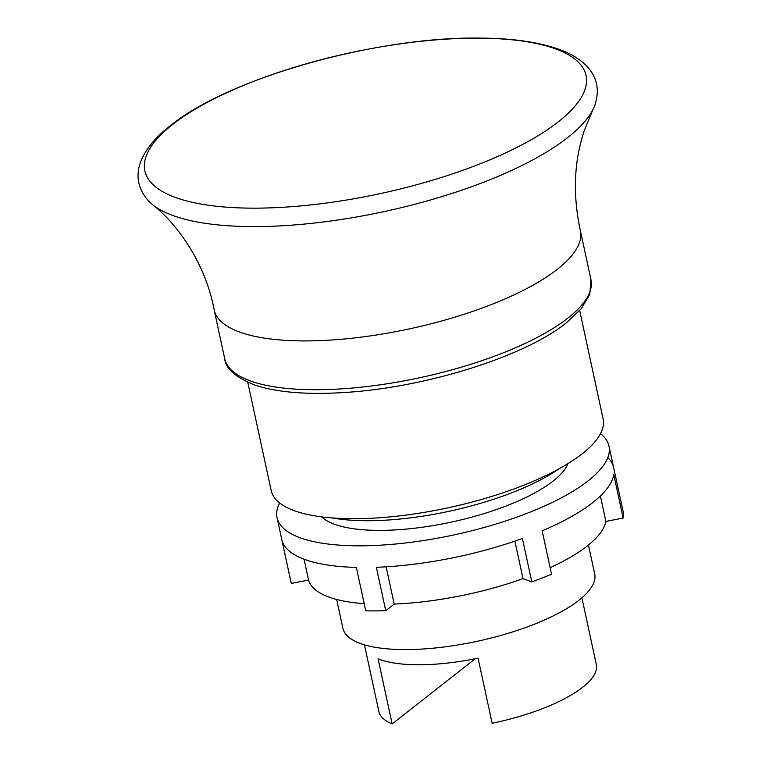 <?xml version="1.0" encoding="UTF-8"?>
<svg xmlns="http://www.w3.org/2000/svg" width="762" height="762" viewBox="0 0 762 762"><rect width="100%" height="100%" fill="white"/><g stroke="black" fill="none" stroke-linecap="round" stroke-linejoin="round"><path stroke-width="1.14" d="M336.661 599.465L342.9 628.298A128.797 41.081 167.8 0 0 441.036 647.348A128.797 41.081 167.8 0 0 578.777 600.37A128.797 41.081 -12.2 0 0 594.684 573.862L588.445 545.021M279.673 502.996A169.783 54.15 -12.2 0 0 277.073 517.75A169.783 54.15 -12.2 0 0 454.457 534.8A169.783 54.15 -12.2 0 0 608.962 445.989L623.03 511.073A169.783 54.15 -12.2 0 1 623.154 518.046L605.895 521.446A152.219 48.549 167.8 0 1 550.135 567.69M277.073 517.75L291.141 582.835A169.783 54.15 -12.2 0 0 291.284 583.435L308.534 580.034L304.028 559.194M364.198 603.675A152.219 48.549 167.8 0 1 308.534 580.034M291.284 583.435L281.902 540.048A169.783 54.15 -12.2 0 0 356.359 567.414L365.741 610.8A169.783 54.15 -12.2 0 0 385.734 610.676L394.192 604.047L386.143 566.814M623.154 518.046L613.772 474.659A169.783 54.15 167.8 0 1 542.163 530.809L551.545 574.196A169.783 54.15 -12.2 0 1 531.8 581.892L523.008 578.663A152.219 48.549 167.8 0 1 394.192 604.047M523.008 578.663L514.893 541.144M605.895 521.446L600.389 495.986M385.734 610.676L376.352 567.29A169.783 54.15 -12.2 0 0 522.418 538.505L531.8 581.892M613.515 467.087A169.783 54.15 -12.2 0 0 607.79 457.6M608.962 445.989A169.783 54.15 -12.2 0 0 600.494 433.635M321.697 516.865A128.797 41.081 -12.2 0 0 428.32 526.361A128.797 41.081 -12.2 0 0 553.002 481.165A128.797 41.081 -12.2 0 0 567.947 463.62M475.24 658.749L392.154 723.9L378.085 658.816A111.233 35.481 -12.2 0 0 478.069 658.178L492.138 723.262A111.233 35.481 167.8 0 0 582.568 687.353A111.233 35.481 -12.2 0 0 596.303 664.454L581.892 597.818M392.154 723.9A111.233 35.481 167.8 0 1 378.847 711.47L364.446 644.823M559.07 468.792A146.361 46.682 167.8 0 1 331.927 517.903M247.783 382.305L271.205 490.633A169.783 54.15 167.8 0 0 400.574 515.75A169.783 54.15 167.8 0 0 582.139 453.828A169.783 54.15 -12.2 0 0 603.104 418.871L579.682 310.553M593.055 109.309L584.435 130.226C573.976 161.039 572.605 194.443 580.33 230.448A187.347 59.76 -12.2 0 1 580.396 230.772A187.347 59.76 -12.2 0 1 557.27 269.338A187.347 59.76 167.8 0 1 356.921 337.661A187.347 59.76 167.8 0 1 214.17 309.953A187.347 59.76 167.8 0 1 214.103 309.629C206.111 265.862 179.194 225.447 152.476 204.568A232.629 74.2 167.8 0 1 148.79 201.197C138.551 189.843 135.626 177.327 140.018 163.63C144.713 150.238 154.886 137.551 170.517 125.587C229.372 77.524 378.076 36.176 481.051 38.1C513.331 38.357 539.677 42.234 560.08 49.73C571.567 53.931 580.711 59.646 587.502 66.894C597.151 77.562 599.656 90.173 595.017 104.718A232.629 74.2 -12.2 0 1 593.055 109.309A232.629 74.2 -12.2 0 1 567.528 137.703A232.629 74.2 167.8 0 1 346.901 218.599A232.629 74.2 167.8 0 1 152.476 204.568M558.184 121.92A225.695 71.99 167.8 0 1 257.061 208.15A225.695 71.99 167.8 0 1 172.736 124.387A225.695 71.99 -12.2 0 1 473.859 38.157A225.695 71.99 -12.2 0 1 558.184 121.92M224.723 358.759A187.347 59.76 167.8 0 0 367.475 386.467A187.347 59.76 167.8 0 0 567.823 318.145A187.347 59.76 -12.2 0 0 590.95 279.578L589.826 294.256L581.311 308.658L566.433 322.783C524.513 356.74 425.005 387.734 344.491 392.487C306.838 394.897 276.882 392.392 254.613 384.981C235.468 377.257 225.504 368.513 224.723 358.759L214.17 309.953M580.396 230.772L590.95 279.578"/></g></svg>
